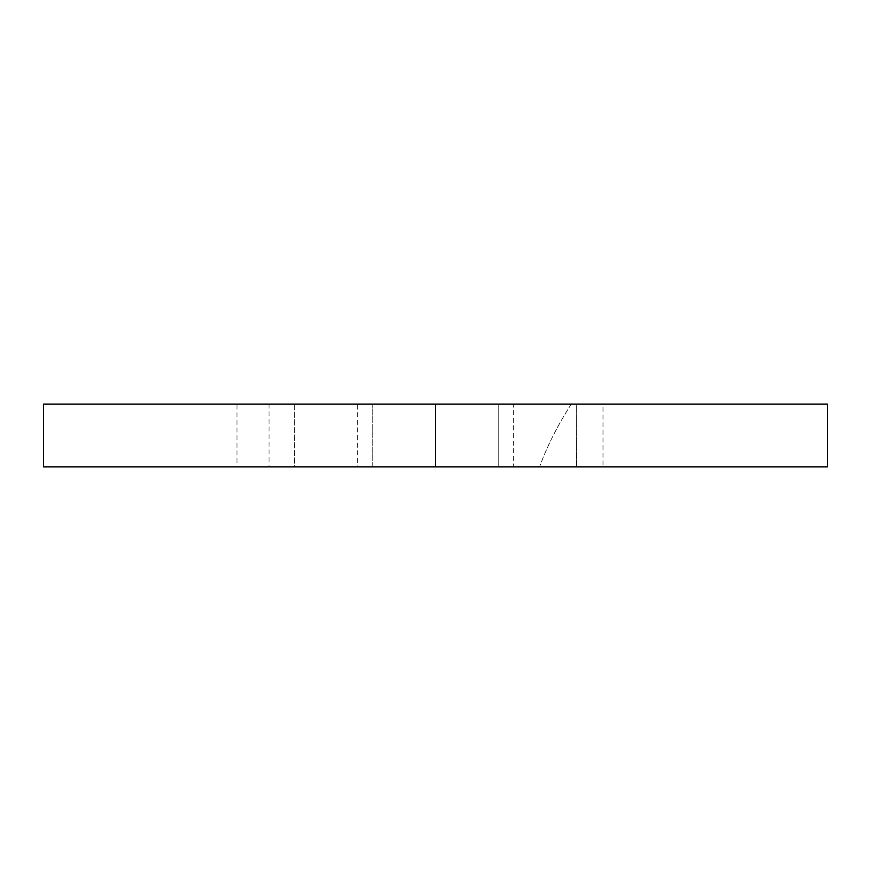 <?xml version="1.0" encoding="UTF-8"?>
<svg xmlns="http://www.w3.org/2000/svg" width="871" height="871" viewBox="0 0 871 871"><rect width="100%" height="100%" fill="white"/><g stroke="black" fill="none" stroke-linecap="round" stroke-linejoin="round"><path stroke-width="0.65" stroke-dasharray="4.36 3.27" d="M827.45 404.144L435.5 404.144L498.212 404.144L498.212 466.856L435.5 466.856L435.5 404.144L631.802 404.144L43.55 404.144M261.387 466.856L294.681 466.856L294.681 404.144L435.5 404.144L239.046 404.144L372.788 404.144L372.788 466.856L435.5 466.856L43.55 466.856M827.45 466.856L357.393 466.856L513.607 466.856L513.607 404.144L357.393 404.144L357.393 466.856M294.681 466.856L372.788 466.856L294.398 466.856L294.681 404.144M576.319 466.856L498.212 466.856L498.212 404.144L576.319 404.144L576.602 466.856L576.319 404.144M602.993 404.144L571.278 404.144C557.778 425.048 547.206 445.952 539.563 466.856L633.62 466.856L602.993 466.856L602.993 404.144M299.722 404.144L269.074 404.144L269.074 466.856L237.01 466.856L237.01 404.144L269.074 404.144M269.074 466.856L299.722 466.856M435.5 466.856L372.788 466.856L372.788 404.144L435.5 404.144L435.5 466.856M571.278 404.144C557.778 425.048 547.206 445.952 539.563 466.856M498.212 466.856L498.212 404.144"/><path stroke-width="1.31" d="M435.5 404.144L827.45 404.144L435.5 404.144L435.5 466.856L827.45 466.856L435.5 466.856L435.5 404.144L43.55 404.144L827.45 404.144L827.45 466.856L43.55 466.856L435.5 466.856L43.55 466.856L43.55 404.144L435.5 404.144"/></g></svg>
